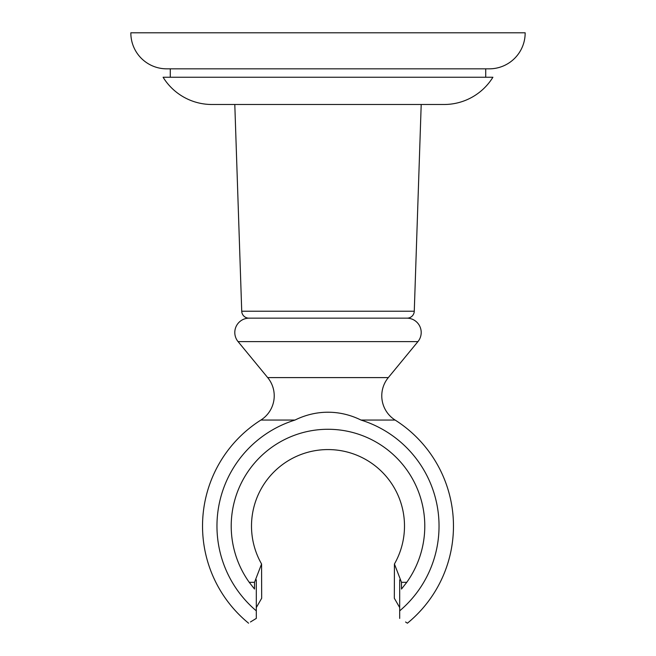 <?xml version="1.0" encoding="UTF-8"?>
<svg xmlns="http://www.w3.org/2000/svg" width="656" height="656" viewBox="0 0 656 656"><rect width="100%" height="100%" fill="white"/><g stroke="black" fill="none" stroke-linecap="round" stroke-linejoin="round"><path stroke-width="0.98" d="M170.273 77.252L170.273 68.831L166.681 68.831A35.85 35.85 0 0 1 130.839 32.8L525.161 32.8A35.85 35.85 0 0 1 489.319 68.831L485.727 68.831L485.727 77.252M211.913 104.493A57.359 57.359 0 0 1 163.098 77.252L492.902 77.252A57.359 57.359 0 0 1 444.087 104.493L211.913 104.493L234.799 104.493L241.728 311.223L414.272 311.223L421.201 104.493L444.087 104.493M241.728 311.223A7.167 7.167 0 0 0 248.895 318.152L407.105 318.152A7.167 7.167 0 0 0 414.272 311.223M256.307 618.411C245.975 624.75 245.975 624.75 256.307 618.411L256.307 610.851A111.028 111.028 0 0 1 294.995 420.053L260.891 420.053A28.675 28.675 0 0 0 267.689 377.602L388.311 377.602A28.675 28.675 0 0 0 395.109 420.053L361.005 420.053A111.028 111.028 0 0 1 399.693 610.851L399.693 579.838M388.311 377.602L417.938 341.604A14.342 14.342 0 0 0 406.868 318.152L249.132 318.152A14.342 14.342 0 0 0 238.062 341.604L417.938 341.604M267.689 377.602L238.062 341.604M250.444 621.986L256.053 618.551M256.307 610.851L256.307 579.838M294.995 420.053C316.2 409.59 339.89 409.631 361.005 420.053M399.693 618.411C410.025 624.75 410.025 624.75 399.693 618.411L399.693 610.851M405.556 621.986L407.417 623.2A125.468 125.468 0 0 0 395.109 420.053M399.693 607.563L394.322 598.247L394.428 563.996A76.49 76.49 0 0 0 328 449.573A76.49 76.49 0 0 0 261.572 563.996L261.678 598.247L256.307 607.563M261.572 563.996L254.512 582.323L254.512 589.055L249.239 582.323A96.793 96.793 0 0 1 328 429.278A96.793 96.793 0 0 1 406.761 582.323L401.488 582.323L401.488 589.055L406.761 582.323M394.428 563.996L401.488 582.323M249.239 582.323L254.512 582.323M166.681 68.831L489.319 68.831M260.891 420.053A125.468 125.468 0 0 0 248.583 623.2"/></g></svg>
